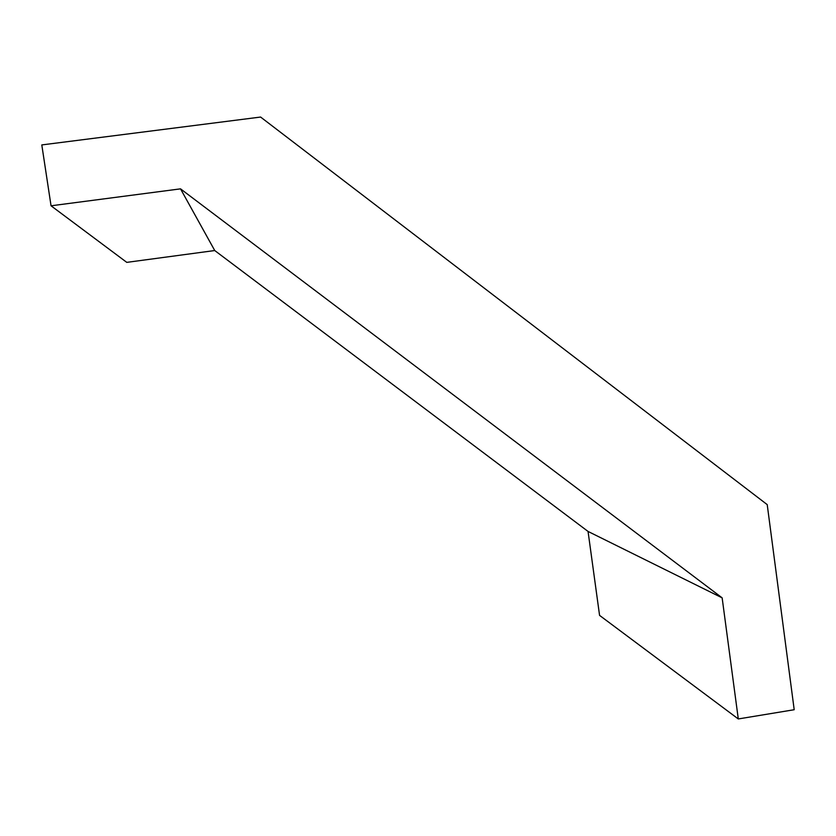 <?xml version="1.0" encoding="UTF-8"?>
<svg xmlns="http://www.w3.org/2000/svg" width="836" height="836" viewBox="0 0 836 836"><rect width="100%" height="100%" fill="white"/><g stroke="black" fill="none" stroke-linecap="round" stroke-linejoin="round"><path stroke-width="1.25" d="M588.053 531.445L722.147 597.855L180.524 188.852L214.737 250.539L126.779 262.368L51.048 205.792L41.8 144.921L260.602 117.05L767.218 504.62L794.2 709.722L738.292 718.95L599.569 615.39L588.053 531.445L214.737 250.539M180.524 188.852L51.048 205.792M722.147 597.855L738.292 718.95"/></g></svg>
